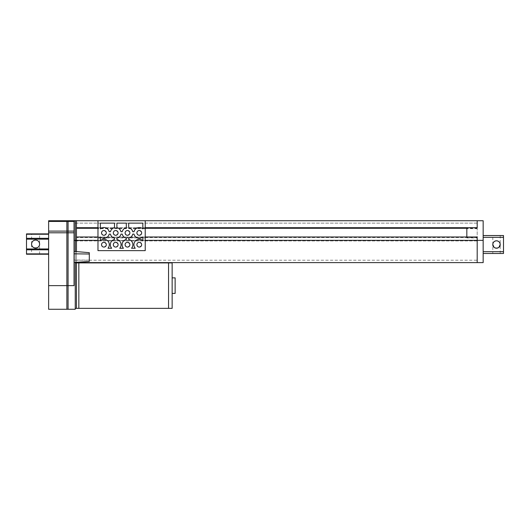 <?xml version="1.0" encoding="UTF-8"?>
<svg xmlns="http://www.w3.org/2000/svg" width="530" height="530" viewBox="0 0 530 530"><rect width="100%" height="100%" fill="white"/><g stroke="black" fill="none" stroke-linecap="round" stroke-linejoin="round"><path stroke-width="0.4" stroke-dasharray="2.65 1.99" d="M76.446 227.708L76.446 260.217L76.446 240.925L477.185 240.925L477.185 260.217L477.185 240.925L76.446 240.925L76.446 236.996M483.161 262.608L483.161 240.348L477.185 240.348L477.185 262.608L477.185 220.738L75.247 220.738L75.247 240.348L75.247 220.983L74.048 220.983L74.048 232.796L48.628 232.796L48.628 220.738L68.072 220.738L68.072 231.106L68.072 221.441L66.873 221.441L66.873 231.106L66.873 221.441L48.628 221.441M483.161 240.348L483.161 220.738L477.185 220.738L477.185 240.348L76.446 240.348L76.446 262.608L76.446 220.738L76.446 240.348L74.048 240.348L74.048 220.983L74.048 240.348M76.446 251.584L76.446 262.304L76.446 251.584M477.185 228.284L466.837 228.284M145.227 228.284L97.977 228.284M477.185 223.13L76.446 223.13L76.446 240.925L76.446 223.13L75.247 223.13L75.247 240.925L75.247 223.13L477.185 223.13M477.185 237.573L76.446 237.573M97.977 237.93L97.977 236.996L145.227 236.996L97.977 236.996L97.977 250.644L145.227 250.644L145.227 240.348L97.977 240.348L145.227 240.348L145.227 236.996L145.227 237.93L97.977 237.93L97.977 228.642L145.227 228.642L145.227 237.93M145.227 228.642L145.227 227.708L97.977 227.708L145.227 227.708L145.227 220.738L97.977 220.738L97.977 228.642M483.161 251.684L483.161 235.539L483.161 251.684L503.5 251.684L503.5 253.479L483.161 253.479M492.794 253.479L500.207 253.479L492.794 253.479L492.794 244.509C493.019 242.263 494.251 241.024 496.504 240.799A3.71 3.71 0 0 1 499.71 246.364A3.71 3.71 0 0 1 493.291 246.364A3.71 3.71 0 0 1 496.504 240.799C498.75 241.024 499.989 242.263 500.207 244.509L500.207 235.539L492.794 235.539L500.207 235.539M498.962 247.285L496.504 248.219L494.039 247.285M503.5 251.684L503.5 235.539L483.161 235.539M466.837 227.708L466.837 228.642L477.185 228.642M466.837 228.642L466.837 237.93L477.185 237.93M466.837 237.93L466.837 236.996M78.837 308.361L78.837 262.906L78.837 308.361M168.553 308.361L168.553 262.906L168.553 308.361M172.144 277.859L172.144 293.408L172.144 277.859M172.144 262.906L172.144 308.361M175.132 293.408L175.132 277.859M75.247 262.906L75.247 308.361L75.247 262.906M76.446 308.361L76.446 262.906L76.446 308.361M75.247 262.377L75.247 240.348L75.247 262.264L74.048 262.264L74.048 260.025L74.048 285.637L74.048 232.796M76.446 240.925L76.446 260.217L76.446 240.925L75.247 240.925L75.247 260.217L75.247 240.925L76.446 240.925M74.048 251.379L74.048 262.456L74.048 251.379L74.048 262.456L74.048 251.379L89.305 252.684L89.305 254.016L74.048 253.81M48.628 232.796L48.628 285.637L74.048 285.637L74.048 262.264L75.247 262.264L75.247 309.262M68.072 285.637L68.072 231.106L68.072 285.637M74.048 221.441L68.072 221.441L68.072 220.738L75.247 220.738M89.305 254.016L89.305 261.449L89.305 260.117L89.305 261.449L74.048 262.456M89.305 260.117L74.048 260.025L89.305 260.117L89.305 252.684L89.305 260.117M66.873 285.637L66.873 231.106L66.873 285.637M66.873 220.738L66.873 221.441L66.873 220.738M48.628 285.637L48.628 309.262M48.628 248.954L48.628 238.334L48.628 249.802L48.628 248.954L26.5 248.954L26.5 239.176L48.628 239.176M48.628 249.802L48.628 254.234L48.628 249.802L26.5 249.802L26.5 254.234L48.628 254.234M26.5 238.334L48.628 238.334L48.628 233.896L48.628 234.247L26.5 234.247L26.5 239.176M48.628 238.334L48.628 234.247M31.581 254.234L39.598 254.234L31.581 254.234L31.581 244.065A4.008 4.008 0 0 1 35.59 240.057A4.008 4.008 0 0 1 39.598 244.065A4.008 4.008 0 0 1 35.59 248.073A4.008 4.008 0 0 1 31.581 244.065C31.389 249.213 39.79 249.213 39.598 244.065L39.598 233.896L31.581 233.896L39.598 233.896M48.628 233.896L26.5 233.896L26.5 234.247M26.5 248.954L26.5 249.802M31.581 244.065L31.581 233.896M103.926 235.3C106.961 233.71 106.961 232.113 103.926 230.517C100.892 232.113 100.892 233.71 103.926 235.3M115.712 235.3C118.746 233.71 118.746 232.113 115.712 230.517C112.671 232.113 112.671 233.71 115.712 235.3M127.491 235.3C130.526 233.71 130.526 232.113 127.491 230.517C124.457 232.113 124.457 233.71 127.491 235.3M100.369 223.13L100.369 228.874A5.386 5.386 0 0 1 109.173 231.716L110.459 231.716A5.386 5.386 0 0 1 114.513 227.661L114.513 223.13L100.369 223.13M111.671 248.252L107.968 248.252A5.386 5.386 0 0 0 107.736 240.885A5.386 5.386 0 0 0 100.369 240.653L100.369 236.95A5.386 5.386 0 0 0 109.173 234.108L110.459 234.108A5.386 5.386 0 0 0 114.513 238.162L114.513 239.447A5.386 5.386 0 0 0 111.671 248.252M126.299 239.447L126.299 238.162A5.386 5.386 0 0 1 122.245 234.108L120.959 234.108A5.386 5.386 0 0 1 116.905 238.162L116.905 239.447A5.386 5.386 0 0 1 119.747 248.252L123.45 248.252A5.386 5.386 0 0 1 126.299 239.447M132.739 234.108L134.024 234.108A5.386 5.386 0 0 0 142.835 236.95L142.835 240.653A5.386 5.386 0 0 0 135.468 240.885A5.386 5.386 0 0 0 135.236 248.252L131.533 248.252A5.386 5.386 0 0 0 128.691 239.447L128.691 238.162A5.386 5.386 0 0 0 132.739 234.108M128.691 227.661L128.691 223.13L142.835 223.13L142.835 228.874A5.386 5.386 0 0 0 134.024 231.716L132.739 231.716A5.386 5.386 0 0 0 128.691 227.661M120.959 231.716A5.386 5.386 0 0 0 116.905 227.661L116.905 223.13L126.299 223.13L126.299 227.661A5.386 5.386 0 0 0 122.245 231.716L120.959 231.716M145.227 220.738L97.977 220.738M115.712 247.086C118.793 245.489 118.793 243.899 115.712 242.303C112.625 243.893 112.625 245.489 115.712 247.086M139.277 235.3C142.312 233.71 142.312 232.113 139.277 230.517C136.236 232.113 136.236 233.71 139.277 235.3M139.277 247.086C142.365 245.489 142.365 243.899 139.277 242.303C136.19 243.893 136.19 245.489 139.277 247.086M127.491 247.086C130.579 245.489 130.579 243.899 127.491 242.303C124.404 243.893 124.404 245.489 127.491 247.086M103.926 247.086C107.014 245.489 107.014 243.899 103.926 242.303C100.839 243.893 100.839 245.489 103.926 247.086M503.5 237.334L483.161 237.334M48.628 231.106L74.048 231.106M26.5 253.883L48.628 253.883M75.247 260.217L477.185 260.217M500.207 253.479L500.207 244.509M492.794 244.509L492.794 235.539M39.598 254.234L39.598 244.065"/><path stroke-width="0.79" d="M483.161 240.348L483.161 220.738L477.185 220.738L477.185 227.708L466.837 227.708L466.837 236.996L477.185 236.996L477.185 262.608L483.161 262.608L483.161 240.348L477.185 240.348L477.185 262.608L75.247 262.608M145.227 227.708L477.185 227.708L477.185 220.738L76.446 220.738L76.446 227.708L97.977 227.708M97.977 236.996L76.446 236.996L76.446 251.584L76.446 240.348L75.247 240.348L75.247 251.478L75.247 240.348L74.048 240.348M466.837 228.284L145.227 228.284M97.977 228.284L76.446 228.284M145.227 240.348L477.185 240.348L477.185 236.996L145.227 236.996M483.161 235.539L503.5 235.539L503.5 253.479L483.161 253.479M494.039 247.285L492.794 244.509C493.019 242.263 494.251 241.024 496.504 240.799A3.71 3.71 0 0 1 499.71 246.364A3.71 3.71 0 0 1 493.291 246.364A3.71 3.71 0 0 1 496.504 240.799C498.75 241.024 499.989 242.263 500.207 244.509L498.962 247.285M500.207 244.509C500.386 249.272 492.615 249.272 492.794 244.509M75.247 262.906L78.837 262.906L78.837 308.361L168.553 308.361L168.553 262.906L168.553 308.361L172.144 308.361L172.144 262.906L78.837 262.906L78.837 308.361L76.446 308.361L76.446 262.906L76.446 308.361L75.247 308.361M172.144 277.859L175.132 277.859L175.132 293.408L172.144 293.408M97.977 240.348L76.446 240.348L76.446 220.738L75.247 220.738L75.247 240.348L75.247 220.983L74.048 220.983L74.048 231.106L68.072 231.106L68.072 220.738L75.247 220.738M48.628 285.637L66.873 285.637L66.873 232.796L48.628 232.796L48.628 309.262L66.873 309.262L66.873 285.637L66.873 309.262L68.072 309.262L68.072 285.637L68.072 309.262L75.247 309.262L75.247 262.377M74.048 232.796L68.072 232.796L68.072 285.637L68.072 232.796L66.873 232.796L66.873 285.637L74.048 285.637L74.048 231.106M68.072 232.796L68.072 231.106L66.873 231.106L66.873 220.738L68.072 220.738L68.072 232.796M74.048 262.456L89.305 261.449L89.305 252.684L74.048 251.379M89.305 254.016L74.048 253.81M66.873 232.796L66.873 231.106L48.628 231.106L48.628 220.738L66.873 220.738L66.873 232.796M48.628 232.796L48.628 231.106M35.59 240.057A4.008 4.008 0 0 0 32.118 246.072A4.008 4.008 0 0 0 39.061 246.072A4.008 4.008 0 0 0 35.59 240.057C33.165 240.302 31.826 241.634 31.581 244.065C31.389 249.213 39.79 249.213 39.598 244.065C39.359 241.634 38.021 240.302 35.59 240.057C33.158 240.302 31.826 241.64 31.581 244.065M39.598 244.065C39.359 241.64 38.027 240.302 35.596 240.057M48.628 254.234L26.5 254.234L26.5 233.896L48.628 233.896M103.926 235.3A2.392 2.392 0 0 0 106 231.716A2.392 2.392 0 0 0 101.853 231.716A2.392 2.392 0 0 0 103.926 235.3M115.712 235.3A2.392 2.392 0 0 0 117.779 231.716A2.392 2.392 0 0 0 113.639 231.716A2.392 2.392 0 0 0 115.712 235.3M127.491 235.3A2.392 2.392 0 0 0 129.565 231.716A2.392 2.392 0 0 0 125.418 231.716A2.392 2.392 0 0 0 127.491 235.3M100.369 223.13L100.369 228.874A5.386 5.386 0 0 1 109.173 231.716L110.459 231.716A5.386 5.386 0 0 1 114.513 227.661L114.513 223.13L100.369 223.13M111.671 248.252L107.968 248.252A5.386 5.386 0 0 0 107.736 240.885A5.386 5.386 0 0 0 100.369 240.653L100.369 236.95A5.386 5.386 0 0 0 109.173 234.108L110.459 234.108A5.386 5.386 0 0 0 114.513 238.162L114.513 239.447A5.386 5.386 0 0 0 111.671 248.252M126.299 239.447L126.299 238.162A5.386 5.386 0 0 1 122.245 234.108L120.959 234.108A5.386 5.386 0 0 1 116.905 238.162L116.905 239.447A5.386 5.386 0 0 1 119.747 248.252L123.45 248.252A5.386 5.386 0 0 1 126.299 239.447M132.739 234.108L134.024 234.108A5.386 5.386 0 0 0 142.835 236.95L142.835 240.653A5.386 5.386 0 0 0 135.468 240.885A5.386 5.386 0 0 0 135.236 248.252L131.533 248.252A5.386 5.386 0 0 0 128.691 239.447L128.691 238.162A5.386 5.386 0 0 0 132.739 234.108M128.691 227.661L128.691 223.13L142.835 223.13L142.835 228.874A5.386 5.386 0 0 0 134.024 231.716L132.739 231.716A5.386 5.386 0 0 0 128.691 227.661M120.959 231.716A5.386 5.386 0 0 0 116.905 227.661L116.905 223.13L126.299 223.13L126.299 227.661A5.386 5.386 0 0 0 122.245 231.716L120.959 231.716M139.277 235.3A2.392 2.392 0 0 0 141.344 231.716A2.392 2.392 0 0 0 137.204 231.716A2.392 2.392 0 0 0 139.277 235.3M103.926 247.086A2.392 2.392 0 0 0 106 243.495A2.392 2.392 0 0 0 101.853 243.495A2.392 2.392 0 0 0 103.926 247.086M115.712 247.086A2.392 2.392 0 0 0 117.779 243.495A2.392 2.392 0 0 0 113.639 243.495A2.392 2.392 0 0 0 115.712 247.086M127.491 247.086A2.392 2.392 0 0 0 129.565 243.495A2.392 2.392 0 0 0 125.418 243.495A2.392 2.392 0 0 0 127.491 247.086M139.277 247.086A2.392 2.392 0 0 0 141.344 243.495A2.392 2.392 0 0 0 137.204 243.495A2.392 2.392 0 0 0 139.277 247.086M97.977 220.738L97.977 250.644L145.227 250.644L145.227 220.738M503.5 251.684L483.161 251.684M503.5 237.334L483.161 237.334M48.628 221.441L74.048 221.441M26.5 239.176L48.628 239.176M26.5 248.954L48.628 248.954M48.628 238.334L26.5 238.334M26.5 234.247L48.628 234.247M48.628 253.883L26.5 253.883M26.5 249.802L48.628 249.802"/></g></svg>
